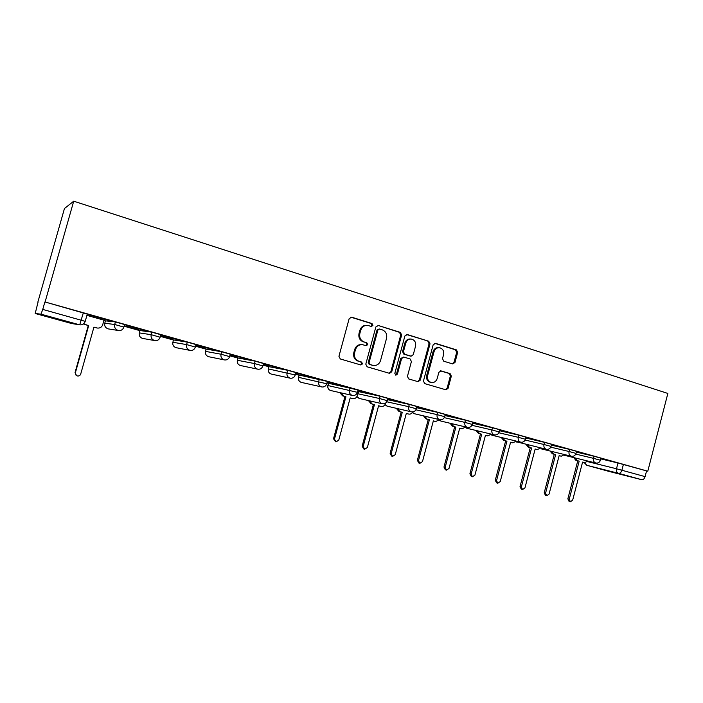 <?xml version="1.0" encoding="UTF-8"?>
<svg xmlns="http://www.w3.org/2000/svg" width="703" height="703" viewBox="0 0 703 703"><rect width="100%" height="100%" fill="white"/><g stroke="black" fill="none" stroke-linecap="round" stroke-linejoin="round"><path stroke-width="1.05" d="M372.942 325.392L372.001 323.538L351.649 317.185L349.154 318.67L338.934 356.307L340.314 358.969L360.797 364.954L362.528 363.89L361.579 362.045L358.952 361.272C355.34 359.787 353.899 356.966 354.611 352.809L355.463 349.69C356.729 346.113 359.119 344.452 362.625 344.707L366.175 345.709L367.739 344.628L366.799 342.774L364.172 341.983C360.577 340.463 359.136 337.625 359.857 333.477L360.701 330.366C361.931 326.86 364.259 325.208 367.687 325.41L371.421 326.473L372.942 325.392M371.096 326.394L372.089 325.348L371.158 323.494L350.753 317.132M360.507 364.866L361.694 363.767L360.753 361.931L358.952 361.272M365.815 345.612L366.896 344.549L365.955 342.695L364.172 341.983M358.029 390.016L328.556 383.293L327.862 385.472M327.387 381.421L299.144 375.059L298.485 377.274M295.901 372.59L287.685 370.288L268.95 366.667M263.546 363.513L255.154 361.157L237.974 357.994M230.276 354.189L221.7 351.772L206.172 349.083M196.058 344.584L187.288 342.115L173.509 339.927M160.846 334.716L151.874 332.168L139.941 330.524M124.598 324.558L115.406 321.939L105.441 320.858M452.688 363.934L454.982 362.476L457.662 352.423L456.44 349.883L435.491 343.345L433.162 344.795L423.443 381.079L424.709 383.618L445.939 389.814L448.092 388.302L451.335 376.131L450.105 373.609L440.966 370.876L438.839 372.388L437.213 378.46C436.176 381.421 434.252 382.775 431.44 382.529C428.32 381.527 427.055 379.225 427.626 375.622L434.015 351.764C435.008 348.899 436.871 347.546 439.586 347.721C442.811 348.679 444.138 351.008 443.567 354.707L442.512 358.662L443.751 361.21L452.688 363.934M647.788 471.203L45.089 302L73.71 201.19L667.85 393.443L647.788 471.203L646.567 470.905L645.09 476.625C644.37 478.831 643.245 479.859 641.725 479.71L609.15 471.449M401.65 334.997L400.35 332.378L378.293 325.498L375.85 326.974L365.788 364.172L367.133 366.799L389.506 373.328L391.738 371.782L401.65 334.997L400.754 334.936L399.453 332.326L378.293 325.498M407.265 334.54L428.751 341.245L430.016 343.82L420.28 380.147L418.083 381.676L408.715 378.952L407.432 376.377L411.413 361.553L410.13 358.969L403.759 357.071L401.589 358.6L397.415 374.11L395.859 375.191L394.822 373.346L404.875 335.999L407.265 334.54L406.457 334.479M600.775 458.892L617.999 462.987L616.496 468.76L645.09 476.625M35.194 313.494L71.39 323.459L79.334 324.742L40.959 314.171L35.203 313.503L38.041 302.132M103.886 320.559L105.406 320.99M124.132 326.227L139.915 330.647M160.381 336.377L173.474 340.041M195.601 346.236L206.146 349.189M229.828 355.815L237.948 358.091M263.107 365.129L268.924 366.755M295.471 374.189L299.056 375.191M326.957 383.003L328.415 383.407M37.865 302.079L64.456 208.527L73.71 201.19M45.089 302L87.269 314.1M40.959 314.171L42.751 309.425L85.221 321.35M44.86 302.009L42.751 309.425M103.991 320.173L86.917 315.366M110.538 320.876L89.167 314.882L110.564 320.788M146.734 331.034L125.978 325.208L146.76 330.946M124.22 325.902L138.473 329.804M138.456 329.883L124.246 325.823M181.901 340.893L161.734 335.243L181.928 340.814M160.477 336.052L172.332 339.285M172.314 339.364L160.495 335.972M216.085 350.489L196.48 344.988L216.102 350.402M195.689 345.911L205.276 348.512M205.25 348.591L195.706 345.832M249.31 359.804L230.25 354.461L249.337 359.725M229.916 355.498L237.342 357.493M237.315 357.572L229.934 355.419M263.476 363.785L282.659 369.075L263.484 363.75M263.186 364.813L268.564 366.237M268.537 366.316L263.212 364.743M295.831 372.862L314.188 377.924L295.849 372.801M295.55 373.882L298.977 374.761M298.951 374.831L295.576 373.803M327.044 382.696L328.609 383.056M328.591 383.135L327.062 382.625M327.317 381.694L343.723 386.211M343.697 386.29L327.334 381.615M340.788 392.828L343.53 396.07L345.938 396.738L334.47 439.094L335.972 441.941L338.749 440.192L350.191 397.907L352.783 398.619C354.997 398.873 356.518 397.863 357.335 395.604L358.635 391.466L357.713 391.211M357.959 390.288L373.53 394.576M373.513 394.647L357.976 390.209M387.792 398.654L402.573 402.722M402.547 402.793L387.819 398.583M416.861 406.809L430.869 410.657M430.842 410.737L416.879 406.729M445.175 414.752L458.444 418.399M458.426 418.47L445.192 414.682M472.776 422.494L485.334 425.939M485.316 426.018L472.794 422.424M499.684 430.043L511.564 433.303M511.547 433.373L499.701 429.972M525.923 437.407L537.154 440.482M537.136 440.553L525.941 437.336M551.521 444.586L562.136 447.486M562.119 447.556L551.539 444.516M576.504 451.598L586.513 454.331M586.495 454.402L576.522 451.528M576.372 452.099L594.097 456.282L593.552 458.356L600.424 460.237M551.38 445.14L569.615 449.41L569.07 451.511L576.029 453.417M525.765 438.013L544.535 442.372L543.973 444.498L551.038 446.431M499.508 430.711L518.832 435.157L518.26 437.31L525.431 439.278M472.574 423.232L492.478 427.767L491.907 429.937L499.174 431.941M444.955 415.561L465.456 420.183L464.876 422.38L472.258 424.419M416.615 407.714L437.741 412.397L437.143 414.629L444.656 416.703M387.529 399.664L409.295 404.418L408.689 406.677L416.325 408.795M358.425 391.58L380.103 396.22L379.488 398.513L387.256 400.666M600.898 458.435L612.049 461.493L600.916 458.365M600.968 458.163L594.097 456.282M576.574 451.326L569.615 449.41M525.141 440.043L543.973 444.498C543.56 446.888 544.307 448.479 546.213 449.261L546.363 449.296C548.692 449.604 550.247 448.637 551.047 446.405L551.6 444.278L544.535 442.372M525.993 437.134L518.832 435.157M471.915 425.297L491.907 429.937C491.476 432.398 492.267 434.032 494.279 434.841L494.437 434.885C496.793 435.183 498.374 434.19 499.192 431.906L499.763 429.735L492.478 427.767M472.847 422.222L465.456 420.183M445.245 414.48L437.741 412.397M416.932 406.536L409.295 404.418M387.871 398.39L380.103 396.22M646.567 470.905L617.999 462.987M366.746 325.357C363.363 325.208 361.07 326.86 359.866 330.313L360.701 330.366M363.337 341.904C359.751 340.384 358.31 337.554 359.022 333.415L359.866 330.313M361.913 344.637L361.799 344.628C358.293 344.373 355.911 346.025 354.637 349.602L355.463 349.69M358.126 361.157C354.523 359.672 353.082 356.852 353.794 352.713L354.637 349.602M389.084 373.214L390.868 371.65L400.754 334.936M379.594 329.03L377.88 330.059L369.066 362.678L369.998 364.514L373.355 365.463C376.878 365.771 379.277 364.119 380.56 360.507L386.545 338.31C387.265 334.215 385.859 331.403 382.318 329.874L379.594 329.03M379.189 328.969L377.019 330.006L377.88 330.059M372.88 365.402L369.154 364.4L368.223 362.563L377.019 330.006M406.413 334.487L428.751 341.245M417.617 381.544L419.357 379.998L429.076 343.741L427.811 341.166M403.601 357.045L400.692 358.495L396.527 373.97L397.415 374.11M395.455 375.042L396.527 373.97M415.543 346.184C416.123 342.423 414.744 340.05 411.422 339.083C408.645 338.916 406.747 340.27 405.745 343.169L403.452 351.667L404.743 354.268L411.114 356.175L413.267 354.655L415.543 346.184M410.763 339.031L410.508 339.013C407.74 338.846 405.842 340.199 404.84 343.09L405.745 343.169M410.376 356.096L403.847 354.163L402.555 351.579L404.84 343.09M439.041 347.669L438.637 347.634C435.922 347.458 434.067 348.802 433.074 351.667L434.015 351.764M430.684 382.406L430.5 382.37C427.389 381.377 426.123 379.075 426.695 375.481L433.074 351.667M445.421 389.673L447.126 388.135L450.368 375.991L449.138 373.469L440.456 370.868M452.46 363.864L454.006 362.361L456.678 352.326L455.456 349.795L434.656 343.301M97.128 328.011L93.921 327.176M83.833 323.89L88.657 325.674L75.397 372.713C75.124 374.295 75.757 375.376 77.304 375.947C78.964 376.219 80.098 375.595 80.704 374.075L93.93 327.132L97.269 328.037C99.949 328.327 101.759 327.246 102.691 324.786L104 320.146M76.495 375.587L75.045 372.52L88.27 325.612L83.675 324.004M351.86 398.399L350.182 397.951M335.647 441.827L333.512 438.76L344.962 396.51L342.554 395.842L339.821 392.608M344.962 396.51L345.938 396.738M380.13 406.211L378.592 405.798M369.444 400.798L372.107 403.961L374.462 404.612L363.179 446.449L364.637 449.261L367.353 447.521L378.601 405.754L381.123 406.448C383.284 406.694 384.778 405.701 385.578 403.46L385.701 403.004M364.347 449.155L363.627 448.909L362.168 446.106L373.425 404.366L371.079 403.715L368.416 400.561M373.425 404.366L374.462 404.612M407.705 413.83L406.308 413.452M397.388 408.566L399.981 411.659L402.274 412.292L391.176 453.628L392.599 456.396L395.244 454.665L406.316 413.408L408.768 414.085C410.526 414.339 411.879 413.619 412.828 411.914M392.336 456.3L391.527 456.027L390.112 453.268L401.185 412.037L398.891 411.404L396.307 408.32M401.185 412.037L402.274 412.292M434.612 421.264L433.338 420.912M424.647 416.141L427.169 419.173L429.401 419.788L418.487 460.623L419.867 463.347L422.459 461.643L433.347 420.877L435.728 421.528L439.56 419.665M419.629 463.268L418.751 462.969L417.371 460.254L428.259 419.515L426.027 418.9L423.514 415.877M428.259 419.515L429.401 419.788M461.924 428.768L459.709 428.197M451.238 423.531L453.69 426.493L455.878 427.099L445.14 467.451L446.475 470.14L449.006 468.444L459.727 428.162L462.047 428.795L465.764 426.993M446.264 470.07L445.307 469.753L443.971 467.064L454.683 426.809L452.504 426.211L450.061 423.25M454.683 426.809L455.878 427.099M486.511 435.596L487.733 435.895L491.353 434.138M477.196 430.746L479.587 433.646L481.713 434.234L471.142 474.112L472.451 476.766L474.929 475.087L485.474 435.271M472.249 476.704L471.238 476.37L469.929 473.717L480.483 433.936L478.356 433.347L475.975 430.447M480.483 433.936L481.713 434.234M511.547 442.512L512.812 442.82L516.336 441.115M502.54 437.784L504.859 440.632L506.942 441.203L496.538 480.624L497.812 483.233L500.228 481.564L510.606 442.213M497.627 483.181L496.555 482.829L495.281 480.219L505.659 440.886L503.585 440.315L501.265 437.477M505.659 440.886L506.942 441.203M527.285 444.656L529.544 447.451L531.582 448.004L521.336 486.977L522.575 489.552L524.939 487.9L535.159 448.997L537.18 449.56L535.15 449.032M535.853 449.226L537.312 449.586L540.739 447.925M522.399 489.499L521.275 489.139L520.035 486.564L530.264 447.679L528.234 447.126L525.976 444.331M530.264 447.679L531.582 448.004M551.46 451.361L553.665 454.112L555.642 454.656L545.554 493.181L546.767 495.729L549.078 494.086L559.149 455.623L561.126 456.168L559.14 455.658M559.755 455.825L561.24 456.203L564.588 454.577M546.609 495.677L545.431 495.299L544.227 492.759L554.289 454.323L552.312 453.769L550.106 451.036M554.289 454.323L555.642 454.656M584.527 462.636L582.576 462.135M575.08 457.925L577.225 460.614L579.167 461.15L569.228 499.244L570.405 501.757L572.673 500.132L582.585 462.099L584.632 462.662L587.893 461.071M570.256 501.714L569.026 501.327L567.857 498.814L577.769 460.808L575.836 460.272L573.692 457.583M577.769 460.808L579.167 461.15M371.158 323.494L372.001 323.538M360.753 361.931L361.579 362.045M365.955 342.695L366.799 342.774M330.401 390.446C328.292 389.515 327.44 387.871 327.844 385.516L357.405 392.327M328.556 383.293L327.958 385.49C327.528 387.968 328.406 389.647 330.595 390.508L352.247 395.42C349.953 394.515 349.039 392.749 349.496 390.13L350.12 387.81M300.849 382.247C298.863 381.237 298.063 379.602 298.476 377.318L326.754 383.759M299.144 375.059L298.538 377.283C298.098 379.796 299.003 381.492 301.253 382.379L321.526 386.896C319.171 385.965 318.231 384.172 318.687 381.518L319.329 379.163M268.335 368.908L295.26 374.963M268.968 366.615L268.353 368.864C267.905 371.404 268.836 373.135 271.147 374.04L289.961 378.135C287.545 377.177 286.569 375.358 287.035 372.669L287.685 370.288M237.35 360.261L254.495 363.565L262.887 365.92M237.992 357.941L237.359 360.217C236.911 362.801 237.878 364.549 240.241 365.472L257.509 369.128C255.022 368.152 254.02 366.298 254.495 363.565L255.154 361.157M205.54 351.386L221.023 354.215L229.609 356.623M206.19 349.039L205.548 351.342C205.091 353.961 206.084 355.736 208.51 356.685L224.143 359.866C221.586 358.864 220.549 356.983 221.023 354.215L221.7 351.772M172.859 342.264L186.603 344.593L195.372 347.054M173.518 339.892L172.868 342.229C172.411 344.874 173.43 346.684 175.926 347.651L189.819 350.34C187.183 349.312 186.11 347.396 186.603 344.593L187.288 342.115M139.282 332.897L151.171 334.681L160.143 337.22M139.95 330.489L139.291 332.862C138.825 335.551 139.879 337.387 142.445 338.38L154.493 340.533C151.786 339.487 150.67 337.537 151.171 334.681L151.874 332.168M105.45 320.832L104.773 323.231L114.686 324.487L123.886 327.097M587.497 461.607L616.496 468.76C616.092 471.072 616.786 472.592 618.561 473.33L586.777 465.289L609.202 471.467M641.725 479.71L618.561 473.33C620.046 473.462 621.162 472.416 621.891 470.193L623.394 464.402M575.783 454.103L593.552 458.356C593.147 460.693 593.85 462.24 595.669 462.987L595.801 463.013C598.104 463.33 599.65 462.398 600.432 460.21L600.968 458.136M550.774 447.161L569.07 451.511C568.657 453.874 569.377 455.439 571.24 456.203L571.381 456.238C573.692 456.546 575.247 455.597 576.038 453.391L576.583 451.291M498.866 432.767L518.26 437.31C517.839 439.735 518.612 441.343 520.572 442.143L520.721 442.178C523.058 442.477 524.631 441.502 525.44 439.243L526.002 437.099M444.278 417.652L464.876 422.38C464.437 424.867 465.254 426.528 467.31 427.362L467.486 427.398C469.85 427.696 471.449 426.695 472.275 424.384L472.855 422.178M415.912 409.814L437.143 414.629C436.704 417.151 437.547 418.83 439.656 419.682L439.841 419.726C442.222 420.025 443.83 418.997 444.665 416.668L445.263 414.436M386.791 401.782L408.689 406.677C408.25 409.225 409.111 410.939 411.281 411.809L411.475 411.853C413.874 412.143 415.499 411.106 416.343 408.751L416.941 406.492M357.836 393.75L379.488 398.513C379.04 401.097 379.928 402.837 382.151 403.724L382.362 403.777C384.778 404.058 386.422 403.012 387.265 400.622L387.88 398.337M115.406 321.939L114.686 324.487C114.185 327.378 115.336 329.364 118.122 330.445L118.517 330.533C121.18 330.788 122.981 329.619 123.913 327.009L124.624 324.461M108.71 328.978L108.034 328.846C105.388 327.826 104.308 325.955 104.773 323.231M359.497 398.504L356.948 396.571M387.371 406.229L385.077 404.629M414.568 413.768L412.52 412.45M441.106 421.123L439.305 420.051M467.012 428.303L465.456 427.45M492.32 435.315L490.993 434.656M546.249 449.27L515.94 441.669M564.773 455.386L564.14 455.166M83.332 312.809L79.729 324.839C82.453 325.102 84.29 323.916 85.248 321.271L87.304 313.986M584.123 462.53L586.777 465.289L584.676 462.671M71.39 323.459L72.075 323.6M359.022 333.415L359.857 333.477M353.794 352.713L354.611 352.809M350.841 317.158L351.649 317.185M390.868 371.65L391.738 371.782M399.453 332.326L400.35 332.378M368.223 362.563L369.066 362.678M369.154 364.4L369.998 364.514M371.896 365.2L372.748 365.323M429.076 343.741L430.016 343.82M419.357 379.998L420.28 380.147M400.692 358.495L401.589 358.6M402.555 351.579L403.452 351.667M403.847 354.163L404.743 354.268M409.99 356.026L410.895 356.131M426.695 375.481L427.626 375.622M440.649 370.85L441.159 370.92M449.138 373.469L450.105 373.609M450.368 375.991L451.335 376.131M447.126 388.135L448.092 388.302M434.762 343.284L435.491 343.345M455.456 349.795L456.44 349.883M456.678 352.326L457.662 352.423M454.006 362.361L454.982 362.476M351.588 398.337L352.581 398.575M342.554 395.842L343.53 396.07M333.512 438.76L334.47 439.094M379.892 406.149L380.938 406.404M371.079 403.715L372.107 403.961M362.168 446.106L363.179 446.449M407.485 413.777L408.592 414.041M398.891 411.404L399.981 411.659M390.112 453.268L391.176 453.628M434.419 421.211L435.57 421.492M426.027 418.9L427.169 419.173M417.371 460.254L418.487 460.623M460.693 428.47L461.889 428.76M452.504 426.211L453.69 426.493M443.971 467.064L445.14 467.451M486.344 435.552L487.592 435.86M478.356 433.347L479.587 433.646M469.929 473.717L471.142 474.112M511.389 442.468L512.68 442.785M503.585 440.315L504.859 440.632M495.281 480.219L496.538 480.624M528.234 447.126L529.544 447.451M520.035 486.564L521.336 486.977M552.312 453.769L553.665 454.112M544.227 492.759L545.554 493.181M583.112 462.284L584.518 462.627M575.836 460.272L577.225 460.614M567.857 498.814L569.228 499.244M118.517 330.533L108.192 328.881M160.873 334.628L160.17 337.141C159.247 339.725 157.472 340.885 154.853 340.621M196.075 344.514L195.39 346.983C194.485 349.54 192.736 350.683 190.153 350.419M230.294 354.11L229.626 356.553C228.721 359.084 226.999 360.208 224.45 359.936M263.563 363.451L262.904 365.859C262.017 368.354 260.312 369.47 257.79 369.198M295.919 372.528L295.269 374.91C294.39 377.379 292.712 378.478 290.216 378.196M327.405 381.36L326.763 383.706C325.893 386.149 324.232 387.23 321.763 386.958M358.047 389.963L357.423 392.274C356.562 394.691 354.91 395.763 352.467 395.473M382.362 403.777L359.409 398.487M356.904 396.65L359.084 398.399M411.36 411.826L387.291 406.211M385.024 404.708L387.019 406.141M439.726 419.7L414.498 413.751M412.468 412.529L414.26 413.689M467.372 427.371L441.053 421.106M439.252 420.13L440.895 421.071M494.323 434.858L466.968 428.294M465.404 427.512L466.774 428.241M520.607 442.152L492.276 435.306M490.949 434.7L492.1 435.254M515.905 441.704L516.828 442.108M571.275 456.212L541.143 448.839M595.696 462.987L564.746 455.386M564.131 455.184L564.597 455.342M71.627 323.521L79.729 324.839M372.511 365.34L373.355 365.463M410.209 356.078L411.114 356.175M430.5 382.37L431.44 382.529M351.79 398.381L352.66 398.592M380.077 406.202L381 406.413M407.661 413.821L408.636 414.049M434.577 421.255L435.605 421.501M486.485 435.588L487.61 435.869M511.529 442.503L512.698 442.793"/></g></svg>
